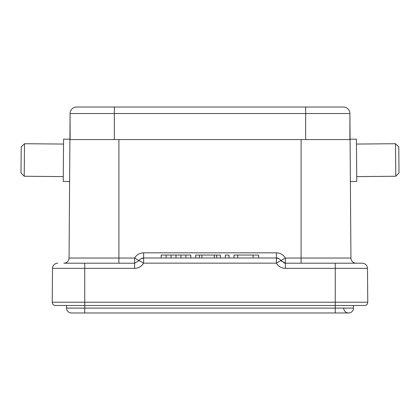 <?xml version="1.0" encoding="UTF-8"?>
<svg xmlns="http://www.w3.org/2000/svg" width="420" height="420" viewBox="0 0 420 420"><rect width="100%" height="100%" fill="white"/><g stroke="black" fill="none" stroke-linecap="round" stroke-linejoin="round"><path stroke-width="0.63" d="M84.74 263.198L84.74 268.354L134.61 268.354C138.521 268.238 141.524 266.5 143.63 263.151L143.63 257.99L276.37 257.99A5.208 5.208 0 0 1 280.88 260.594L276.37 263.151L143.63 263.151L139.12 260.594A5.208 5.208 -90 0 1 143.63 257.99L143.63 252.829C139.697 252.961 136.689 254.693 134.61 258.038L139.12 260.594L134.61 263.198L63.856 263.198A5.208 5.208 0 0 0 69.064 258.038L70.098 113.531A6.505 6.505 0 0 1 76.603 107.027L332.404 107.027M350.269 181.529L356.774 181.472L356.407 139.178L349.902 139.235L349.902 113.531A6.505 6.505 0 0 0 343.397 107.027A6.505 6.505 0 0 1 349.902 113.531A6.505 6.505 0 0 0 343.397 107.027L305.655 107.027L305.655 113.531L114.345 113.531L114.345 139.561M76.603 107.027A6.505 6.505 0 0 0 70.098 113.531A6.505 6.505 0 0 1 76.603 107.027A6.505 6.505 0 0 0 70.098 113.531L70.098 139.235L63.593 139.178L63.226 181.472L69.731 181.529M24.507 143.719L21.226 146.942L21 172.972L24.224 176.253L24.507 143.719L63.551 144.06M143.63 252.829L276.37 252.829C280.303 252.961 283.311 254.693 285.39 258.038L350.936 258.038A5.208 5.208 0 0 0 356.144 263.198A5.208 5.208 0 0 1 350.936 258.038L349.902 113.531L349.902 139.561L70.098 139.561L70.098 113.531L114.345 113.531L114.345 107.027M118.902 139.561L118.902 258.038L69.064 258.038A5.208 5.208 0 0 1 63.856 263.198L91.445 263.198M103.378 263.198L105.887 263.198M301.098 139.561L301.098 263.198L285.39 263.198L356.144 263.198A5.208 5.208 0 0 1 350.936 258.038M353.483 305.492L353.483 308.096A4.883 4.883 0 0 1 348.6 312.974L71.4 312.974A4.883 4.883 0 0 1 66.517 308.096L335.26 308.096L335.26 305.492L364.518 305.492L55.482 305.492A3.255 3.255 0 0 1 52.232 302.211L52.526 268.354L84.74 268.354L84.74 302.211L335.26 302.211L335.26 268.354L285.39 268.354L285.39 263.198L280.88 260.594L285.39 258.038L285.39 263.198L281.048 260.862M395.776 176.253L399 172.972L398.774 146.942L395.493 143.719L395.776 176.253L356.732 176.594M335.26 263.198L362.266 263.198L335.26 263.198L335.26 268.354L367.474 268.354L367.768 302.211A3.255 3.255 0 0 1 364.518 305.492A3.255 3.255 0 0 0 367.768 302.211L335.26 302.211L335.26 305.492M299.67 263.198L309.173 263.198M285.39 263.198L283.883 262.973A5.208 5.208 0 0 0 284.104 263.036M52.232 302.211L84.74 302.211L84.74 305.492L61.934 305.492M362.266 263.198A5.208 5.208 0 0 1 367.474 268.354M52.526 268.354A5.208 5.208 0 0 1 57.734 263.198A5.208 5.208 0 0 0 52.526 268.354M171.066 257.99L171.066 255.061L176.001 255.061L176.001 257.99M166.131 257.99L166.131 255.061L171.066 255.061M161.196 257.99L161.196 255.061L166.131 255.061M190.806 257.99L190.806 255.061L185.871 255.061L185.871 257.99M180.936 257.99L180.936 255.061L185.871 255.061M180.936 255.061L176.001 255.061M220.411 257.99L220.411 255.061L214.242 255.061L214.242 257.99M216.709 257.99L216.709 255.061M201.905 257.99L201.905 255.061L214.242 255.061M199.437 257.99L199.437 255.061L201.905 255.061M195.741 257.99L195.741 255.061L199.437 255.061M229.047 257.99L229.047 255.061L225.346 255.061L225.346 257.99M237.683 257.99L237.683 255.061L233.982 255.061L233.982 257.99M258.652 257.99L258.652 255.061L237.683 255.061M253.103 257.99L253.103 255.061M71.4 312.974A4.883 4.883 0 0 1 66.517 308.096L66.517 305.492M81.16 312.974L84.74 312.974L81.16 312.974M335.26 312.974L348.6 312.974A4.883 4.883 0 0 0 353.483 308.096L335.26 308.096L335.26 312.974M348.6 312.974A4.883 4.883 0 0 1 343.723 308.096A4.883 4.883 0 0 0 348.6 312.974A4.883 4.883 0 0 0 353.483 308.096M305.655 139.561L305.655 113.531L349.902 113.531M139.12 260.594L134.61 263.198L134.61 258.038L118.902 258.038L118.902 263.198M285.39 268.354C281.479 268.238 278.476 266.5 276.37 263.151L276.37 257.99A5.208 5.208 0 0 1 280.88 260.594M134.61 268.354L134.61 263.198M279.206 258.83L276.37 257.99L276.37 252.829M84.74 305.492L84.74 312.974M63.268 176.594L24.224 176.253M70.098 139.235L70.098 113.531M143.63 257.99L140.884 258.772M395.493 143.719L356.449 144.06"/></g></svg>
